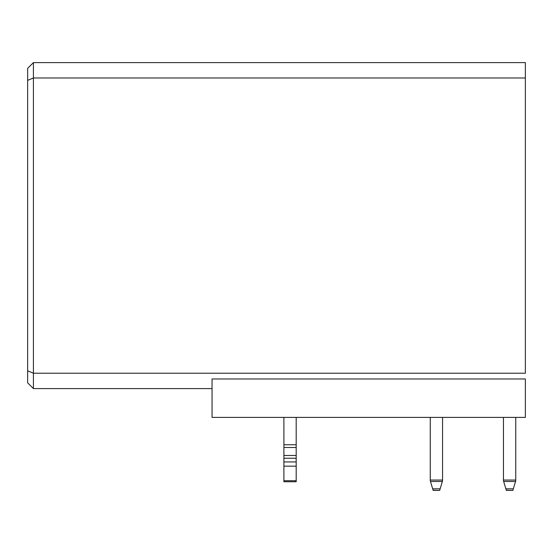 <?xml version="1.0" encoding="UTF-8"?>
<svg xmlns="http://www.w3.org/2000/svg" width="553" height="553" viewBox="0 0 553 553"><rect width="100%" height="100%" fill="white"/><g stroke="black" fill="none" stroke-linecap="round" stroke-linejoin="round"><path stroke-width="0.83" d="M525.35 373.22L525.35 77.98L33.415 77.98L33.415 373.22L525.35 373.22L33.415 373.22L33.415 77.98L525.35 77.98L525.35 62.613L33.415 62.613L33.415 77.98L27.65 80.365L27.65 68.372L27.65 370.828L27.65 80.365L33.415 77.98L33.415 62.613L27.65 68.372L33.415 62.613L525.35 62.613L525.35 373.22M27.65 382.821L27.65 370.828L33.415 373.22L27.65 370.828L27.65 382.821L33.415 388.586L33.415 373.22L33.415 388.586L27.65 382.821M33.415 388.586L212.055 388.586L33.415 388.586M212.055 378.978L525.35 378.978L212.055 378.978L212.055 417.397L525.35 417.397L525.35 378.978L525.35 417.397L212.055 417.397L212.055 378.978M283.896 481.684L283.896 417.397L283.896 444.743L296.187 444.743L296.187 417.397L296.187 481.684M296.187 447.501L296.187 444.743L283.896 444.743L283.896 447.501L296.187 447.501L283.896 447.501L283.896 455.485L296.187 455.485L296.187 447.501M283.896 480.723L283.896 481.746L296.187 481.746L296.187 480.723L283.896 480.723L296.187 480.723L296.187 455.485L283.896 455.485L283.896 458.243L296.187 458.243L283.896 458.243L283.896 461.942L296.187 461.942L283.896 461.942L283.896 466.165L296.187 466.165L283.896 466.165L283.896 480.723M430.269 480.785L430.269 417.397L430.269 480.785L430.476 481.469L430.269 480.785L430.476 481.469L430.269 480.785L430.476 481.469L442.352 481.469L442.559 480.785L439.676 490.387L440.147 488.817L432.674 488.817L430.269 480.785L430.476 481.469L442.352 481.469L442.559 480.045L442.352 481.469L442.559 480.785L442.352 481.469L430.476 481.469L442.352 481.469L442.559 480.785M442.559 417.397L442.559 480.045L430.269 480.045L442.559 480.045L442.559 417.397M503.451 480.785L503.451 417.397L503.451 480.785L503.659 481.469L503.451 480.785L503.659 481.469L503.451 480.785L503.659 481.469L515.541 481.469L515.749 480.785L512.866 490.387L513.336 488.817L505.864 488.817L503.451 480.785L503.659 481.469L515.541 481.469L515.749 480.045L515.541 481.469L515.749 480.785L515.541 481.469L503.659 481.469L515.541 481.469L515.749 480.785M515.749 417.397L515.749 480.045L503.451 480.045L515.749 480.045L515.749 417.397M432.674 488.817L433.151 490.387L432.674 488.817L440.147 488.817L442.352 481.469L430.476 481.469L433.144 490.387L439.676 490.387L433.11 490.255M505.864 488.817L506.334 490.387L505.864 488.817L513.336 488.817L515.541 481.469L503.659 481.469L506.334 490.387L505.864 488.817L506.334 490.387L512.866 490.387L506.292 490.255"/></g></svg>
